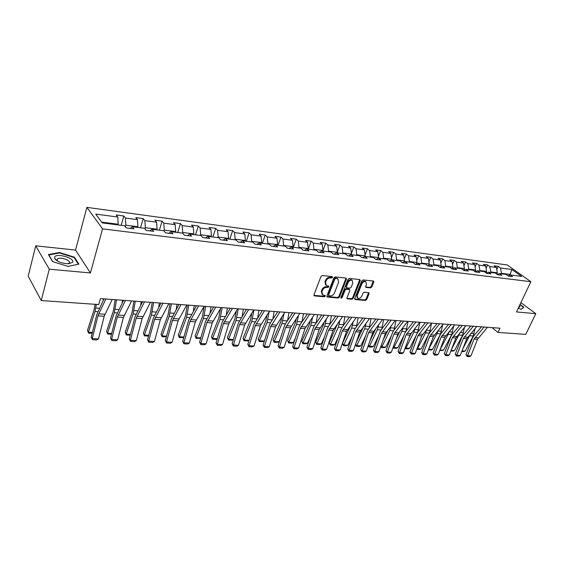 <?xml version="1.0" encoding="UTF-8"?>
<svg xmlns="http://www.w3.org/2000/svg" width="564" height="564" viewBox="0 0 564 564"><rect width="100%" height="100%" fill="white"/><g stroke="black" fill="none" stroke-linecap="round" stroke-linejoin="round"><path stroke-width="0.85" d="M332.534 277.375L332.161 276.593L322.277 275.535L320.951 276.466L313.972 294.824L314.522 295.917L324.378 296.798L325.294 296.156L325.118 295.458L322.721 295L321.931 291.792L322.509 290.277C323.44 288.331 324.843 287.351 326.711 287.33L327.98 287.45L328.897 286.808L328.72 286.096L326.359 285.638L325.541 282.367L326.126 280.837C327.064 278.877 328.474 277.897 330.342 277.89L331.611 278.024L332.534 277.375M325.689 285.031L324.963 281.817L325.548 280.287C326.486 278.327 327.888 277.347 329.757 277.34L331.026 277.474L331.999 276.579M313.908 295.346L323.806 296.241L324.765 295.388M322.058 294.387L321.353 291.236L321.931 289.72C322.869 287.774 324.265 286.794 326.133 286.773L327.402 286.9L328.368 286.018M55.505 259.651L56.125 259.602M370.52 287.901L371.775 287.013L373.777 282.07L373.551 281.069L363.082 279.906L361.813 280.801L354.742 298.504L354.96 299.484L365.437 300.471L366.685 299.583L369.075 293.682L368.856 292.702L364.259 292.208L362.997 293.104L361.813 296.051C360.734 298.003 359.381 298.73 357.752 298.229L357.167 295.614L361.82 283.974C362.892 282.014 364.238 281.281 365.867 281.774L366.48 284.453L365.698 286.399L365.923 287.393L370.52 287.901L369.921 287.365L371.175 286.477L373.248 280.992M516.469 311.927L535.8 313.697L525.761 334.367L497.949 332.422L499.944 328.206L100.441 298.61L98.756 304.56L41.25 300.549L49.279 269.183L90.423 272.948L102.549 228.864L530.865 281.704L516.469 311.927M346.451 279.173L345.951 278.073L335.22 276.924L333.909 277.841L326.901 295.994L327.141 296.988L338.132 298.032L339.415 297.122L346.451 279.173L345.929 278.066M349.32 278.433L359.79 279.554L360.276 280.639L353.205 298.37L351.943 299.265L347.22 298.786L346.994 297.806L349.842 290.608L349.609 289.614L346.366 289.247L345.076 290.15L342.122 297.672L341.03 298.25L340.868 297.559L348.023 279.342L349.32 278.433M102.549 228.864L86.877 207.369L507.233 264.96L530.865 281.704M496.778 269.486L498.216 266.349L494.149 265.799L496.433 267.449L489.848 266.568L487.571 264.911L483.411 264.354L485.689 266.018L478.963 265.122L476.693 263.451L472.449 262.88L474.719 264.558L467.852 263.642L465.589 261.957L461.253 261.379L463.509 263.064L456.495 262.126L454.246 260.434L449.818 259.835L452.06 261.541L444.89 260.582L442.655 258.876L438.129 258.27L440.364 259.983L433.032 259.003L430.811 257.283L426.187 256.662L428.407 258.39L420.913 257.388L418.699 255.654L413.969 255.02L416.176 256.761L408.519 255.739L406.32 253.99L401.483 253.342L403.676 255.097L395.836 254.054L393.658 252.284L388.709 251.622L390.887 253.391L382.864 252.327L380.7 250.543L375.645 249.866L377.795 251.65L369.596 250.557L367.446 248.766L362.271 248.068L364.407 249.866L356.004 248.752L353.882 246.94L348.58 246.228L350.695 248.04L342.094 246.898L339.993 245.072L334.565 244.339L336.652 246.172L327.846 245.002L325.766 243.162L320.204 242.414L322.277 244.261L313.246 243.056L311.194 241.202L305.498 240.433L307.542 242.294L298.293 241.068L296.262 239.192L290.425 238.41L292.441 240.285L282.959 239.023L280.964 237.134L274.971 236.33L276.952 238.227L267.23 236.929L265.27 235.026L259.13 234.201L261.076 236.112L251.107 234.786L249.175 232.862L242.872 232.016L244.79 233.94L234.553 232.579L232.664 230.641L226.199 229.774L228.075 231.719L217.57 230.316L215.716 228.364L209.075 227.468L210.915 229.435L200.128 227.997L198.316 226.023L191.499 225.106L193.297 227.088L182.214 225.614L180.445 223.619L173.444 222.681L175.192 224.676L163.807 223.161L162.087 221.151L154.896 220.186L156.595 222.202L144.892 220.644L143.221 218.613L135.825 217.619L137.468 219.65L125.434 218.049L123.819 216.005L116.212 214.983L117.805 217.034L95.725 214.094L102.218 222.9L124.573 225.755L126.23 227.891L133.978 228.871L132.293 226.742L130.235 228.399M498.216 266.349L500.508 267.992L511.872 269.5L521.573 276.388L510.18 274.936L512.535 276.628L508.446 276.113L506.091 274.414L499.485 273.575L501.84 275.281L497.667 274.753L495.319 273.039L488.572 272.179L490.913 273.9L486.647 273.364L484.307 271.637L477.412 270.755L479.745 272.49L475.389 271.94L473.062 270.198L466.019 269.303L468.339 271.051L463.883 270.494L461.564 268.739L454.365 267.815L456.678 269.585L452.124 269.007L449.818 267.237L442.458 266.3L444.756 268.076L440.096 267.491L437.805 265.707L430.276 264.742L432.567 266.539L427.801 265.94L425.517 264.135L417.818 263.155L420.088 264.967L415.217 264.354L412.954 262.535L405.072 261.527L407.328 263.36L402.344 262.725L400.095 260.892L392.029 259.87L394.271 261.71L389.16 261.061L386.932 259.214L378.677 258.164L380.897 260.025L375.673 259.362L373.46 257.501L365.007 256.423L367.206 258.298L361.848 257.621L359.663 255.739L351.005 254.632L353.177 256.528L347.692 255.83L345.528 253.934L336.652 252.806L338.809 254.709L333.19 254.004L331.04 252.087L321.952 250.931L324.081 252.855L318.315 252.129L316.2 250.197L306.879 249.006L308.98 250.952L303.072 250.204L300.979 248.252L291.419 247.032L293.491 248.992L287.428 248.231L285.37 246.264L275.563 245.016L277.601 246.99L271.383 246.207L269.359 244.219L259.292 242.936L261.301 244.931L254.914 244.127L252.926 242.125L242.59 240.807L244.564 242.823L238.001 241.991L236.048 239.975L225.445 238.621L227.37 240.652L220.637 239.806L218.726 237.761L207.827 236.372L209.716 238.424L202.793 237.55L200.925 235.491L189.723 234.067L191.563 236.133L184.449 235.237L182.63 233.158L171.118 231.691L172.908 233.785L165.59 232.862L163.821 230.761L151.984 229.252L153.718 231.36L146.196 230.415L144.476 228.293L132.293 226.742M490.525 272.426L490.75 271.933L497.335 272.779L496.743 274.076M497.335 272.779L496.433 267.449M490.75 271.933L489.848 266.568M499.485 273.575L497.272 274.471M479.633 271.037L479.858 270.537L486.584 271.404L485.935 272.835M486.584 271.404L485.689 266.018M479.858 270.537L478.963 265.122M488.572 272.179L486.302 273.11M468.508 269.62L468.733 269.113L475.607 269.994L474.895 271.573M475.607 269.994L474.719 264.558M468.733 269.113L467.852 263.642M477.412 270.755L475.099 271.728M457.143 268.168L457.369 267.66L464.391 268.563L463.622 270.29M464.391 268.563L463.509 263.064M457.369 267.66L456.495 262.126M466.019 269.303L463.65 270.311M445.525 266.687L445.75 266.173L452.927 267.089L452.201 268.76M452.927 267.089L452.06 261.541M445.75 266.173L444.89 260.582M454.365 267.815L451.947 268.866M433.66 265.179L433.885 264.65L441.217 265.595L440.547 267.146M441.217 265.595L440.364 259.983M433.885 264.65L433.032 259.003M442.458 266.3L439.976 267.392M421.527 263.628L421.745 263.099L429.246 264.058L428.64 265.482M429.246 264.058L428.407 258.39M421.745 263.099L420.913 257.388M430.276 264.742L427.738 265.891M409.119 262.048L409.337 261.513L417.007 262.493L416.465 263.783M417.007 262.493L416.176 256.761M409.337 261.513L408.519 255.739M417.818 263.155L415.224 264.354M396.421 260.427L396.647 259.884L404.494 260.892L404.021 262.027M404.494 260.892L403.676 255.097M396.647 259.884L395.836 254.054M405.072 261.527L402.492 262.746M383.435 258.77L383.661 258.22L391.684 259.25L391.289 260.223M391.684 259.25L390.887 253.391M383.661 258.22L382.864 252.327M392.029 259.87L389.463 261.104M370.146 257.078L370.372 256.521L378.585 257.572L378.268 258.368M378.585 257.572L377.795 251.65M370.372 256.521L369.596 250.557M378.677 258.164L376.125 259.419M356.547 255.344L356.765 254.78L365.176 255.859L364.936 256.451M365.176 255.859L364.407 249.866M356.765 254.78L356.004 248.752M365.007 256.423L362.469 257.699M342.616 253.567L342.834 252.996L351.45 254.096L351.231 254.66M351.45 254.096L350.695 248.04M342.834 252.996L342.094 246.898M351.005 254.632L348.489 255.936M328.354 251.748L328.572 251.17L337.392 252.298L337.173 252.869M337.392 252.298L336.652 246.172M328.572 251.17L327.846 245.002M336.652 252.806L334.163 254.124M313.739 249.88L313.958 249.295L322.989 250.451L322.77 251.036L325.766 243.162M322.989 250.451L322.277 244.261M313.958 249.295L313.246 243.056M321.952 250.931L319.478 252.27M298.758 247.97L298.976 247.377L308.233 248.562L308.022 249.154M308.233 248.562L307.542 242.294M298.976 247.377L298.293 241.068M306.879 249.006L304.433 250.374M283.403 246.01L283.621 245.411L293.111 246.63L292.899 247.222M293.111 246.63L292.441 240.285M283.621 245.411L282.959 239.023M291.419 247.032L289.001 248.428M267.66 244L267.872 243.394L277.608 244.642L277.396 245.248M277.608 244.642L276.952 238.227M267.872 243.394L267.23 236.929M275.563 245.016L273.173 246.433M251.509 241.942L251.72 241.329L261.71 242.605L261.492 243.218M261.71 242.605L261.076 236.112M251.72 241.329L251.107 234.786M259.292 242.936L256.937 244.381M234.934 239.827L235.139 239.207L245.396 240.518L245.185 241.138M245.396 240.518L244.79 233.94M235.139 239.207L234.553 232.579M242.59 240.807L240.264 242.28M217.923 237.663L218.127 237.028L228.653 238.375L228.441 239.002M228.653 238.375L228.075 231.719M218.127 237.028L217.57 230.316M225.445 238.621L223.154 240.123M200.453 235.435L200.657 234.786L211.465 236.175L211.253 236.809M211.465 236.175L210.915 229.435M200.657 234.786L200.128 227.997M207.827 236.372L205.578 237.902M182.51 233.143L182.708 232.488L193.812 233.912L193.607 234.561M193.812 233.912L193.297 227.088M182.708 232.488L182.214 225.614M189.723 234.067L187.516 235.625M164.011 230.986L164.272 230.126L175.679 231.592L175.475 232.248M175.679 231.592L175.192 224.676M164.272 230.126L163.807 223.161M171.118 231.691L168.953 233.284M144.962 228.892L145.315 227.701L157.039 229.203L156.841 229.872M157.039 229.203L156.595 222.202M145.315 227.701L144.892 220.644M151.984 229.252L149.869 230.873M125.37 226.784L125.821 225.205L137.884 226.749L137.686 227.426M137.884 226.749L137.468 219.65M125.821 225.205L125.434 218.049M101.626 222.11L118.179 224.225L117.982 224.916M118.179 224.225L117.805 217.034M90.423 272.948L75.541 250.063L35.715 245.826L49.279 269.183M35.715 245.826L28.2 276.212L41.25 300.549M535.8 313.697L520.903 302.621M75.541 250.063L86.877 207.369M491.963 327.613L497.949 332.422M509.828 275.077L510.138 274.414L501.417 273.3L501.192 273.787M511.005 275.042L510.138 274.414L511.872 269.5M501.417 273.3L500.508 267.992M510.18 274.936L508.009 275.796M121.182 225.325L123.819 216.005M140.542 227.793L143.221 218.613M159.372 230.197L162.087 221.151M177.695 232.53L180.445 223.619M195.532 234.807L198.316 226.023M212.903 237.021L215.716 228.364M229.816 239.178L232.664 230.641M246.306 241.279L249.175 232.862M262.38 243.331L265.27 235.026M278.045 245.326L280.964 237.134M293.329 247.279L296.262 239.192M308.247 249.182L311.194 241.202M337.35 251.967L339.993 245.072M351.365 253.405L353.882 246.94M365.042 254.829L367.446 248.766M378.409 256.246L380.7 250.543M391.465 257.649L393.658 252.284M404.226 259.031L406.32 253.99M416.704 260.399L418.699 255.654M428.901 261.752L430.811 257.283M440.836 263.085L442.655 258.876M452.511 264.403L454.246 260.434M463.932 265.7L465.589 261.957M475.114 266.983L476.693 263.451M486.062 268.245L487.571 264.911M68.032 266.412L78.882 264.135L74.462 257.219L59.446 252.503L48.405 254.583L52.572 261.583L68.032 266.412M518.196 308.289L521.164 309.276L523.871 307.246L520.057 304.391M59.312 252.996L59.446 252.503M74.286 257.875L74.462 257.219M327.43 297.073L326.852 296.516L337.547 297.475L338.837 296.565L345.859 278.63M335.679 278.454L334.762 279.095L328.608 295.007L328.777 295.705L330.3 295.888C332.14 295.853 333.521 294.88 334.452 292.963L338.661 282.127L337.864 278.856L335.094 277.904L334.177 278.546L334.762 279.095M328.622 295.557L328.029 294.45L334.177 278.546M337.921 278.891L337.004 278.588M335.094 277.904L336.419 278.045M347.494 298.871L346.923 298.328L351.358 298.716L352.62 297.82L359.754 279.547M349.32 289.515L348.756 288.987L345.774 288.697L344.491 289.6L341.537 297.122L342.122 297.672M340.818 297.743L341.537 297.122M352.817 283.093L352.176 280.386C350.505 279.871 349.13 280.611 348.051 282.599L346.409 286.766L346.909 287.851L349.892 288.148L351.175 287.245L352.817 283.093M352.126 280.343L351.583 279.843C349.913 279.328 348.538 280.068 347.459 282.056L348.051 282.599M346.437 287.584L345.824 286.223L347.459 282.056M365.62 286.935L369.921 287.365M365.782 281.697L365.268 281.239C363.639 280.745 362.292 281.478 361.221 283.438L361.82 283.974M357.231 297.743L356.575 295.071L361.221 283.438M355.221 299.562L354.664 299.04L364.845 299.928L366.092 299.04L368.56 292.624M95.055 304.299L94.096 309.664L87.469 330.398L88.372 332.245L95.034 311.476L96.324 304.391M103.191 300.506L103.438 298.835M92.172 333.289L88.59 333.112L87.469 330.398M88.59 333.112L88.372 332.245L92.383 332.443M112.18 299.484L104.185 316.235L98.51 338.879L92.263 338.59L92.517 339.711L91.227 337.117L96.846 314.423L103.987 298.871M91.227 337.117L92.263 338.59L97.91 315.847L105.842 299.012M98.51 338.879L96.888 339.902L92.517 339.711M72.495 262.394C75.646 258.58 57.302 252.806 54.715 256.824L54.616 258.488C57.175 261.689 61.744 263.451 68.336 263.783L72.495 262.394M67.722 263.79L69.316 262.979C71.381 260.561 60.144 256.655 57.472 258.862L57.091 260.307L57.958 261.336M55.54 259.687L56.167 259.63M52.79 261.654L48.821 254.977L59.509 252.954L74.067 257.529L78.347 264.227L68.004 266.405M523.329 307.648L520.96 309.206M519.938 304.652L523.491 307.309M518.683 307.274L518.725 307.274C520.036 307.211 520.283 306.675 519.458 305.653M115.183 299.703L113.357 310.933L106.596 331.378L107.541 333.197L114.323 312.724L116.501 299.801M122.184 302.96L122.578 300.252M111.46 334.24L107.717 334.057L106.596 331.378M107.717 334.057L107.541 333.197L111.679 333.409M133.943 301.091L132.103 312.174L125.222 332.337L126.195 334.135L133.104 313.944L135.29 301.19M140.676 305.23L141.212 301.634M130.242 335.171L126.329 334.981L125.222 332.337M126.329 334.981L126.195 334.135L130.453 334.346M131.588 300.915L123.417 317.419L117.657 339.754L111.58 339.472L111.785 340.571L110.502 338.019L116.212 315.636L123.516 300.323M110.502 338.019L111.58 339.472L117.312 317.046L125.427 300.464M117.657 339.754L116.043 340.762L111.785 340.571M150.468 302.318L142.135 318.582L136.298 340.607L130.376 340.332L130.545 341.417L129.262 338.893L135.05 316.82L142.509 301.726M129.262 338.893L130.376 340.332L136.192 318.209L144.476 301.874M136.298 340.607L134.683 341.601L130.545 341.417M152.202 302.445L150.355 313.38L143.362 333.261L144.37 335.037L151.385 315.128L153.591 302.551M158.688 307.352L159.351 302.974M148.529 336.045L144.462 335.876L143.362 333.261M144.462 335.876L144.37 335.037L148.741 335.256M169.99 303.763L168.128 314.55L161.036 334.17L162.072 335.925L169.193 316.277L171.407 303.869M176.243 309.333L177.025 304.285M166.373 336.786L162.129 336.743L161.036 334.17M162.129 336.743L162.072 335.925L166.549 336.151M187.318 305.046L185.45 315.692L178.266 335.051L179.331 336.786L186.55 317.405L188.771 305.152M193.36 311.201L194.242 305.561M183.765 337.512L179.352 337.596L178.266 335.051M179.352 337.596L179.331 336.786L183.906 337.018M168.84 303.679L160.359 319.703L154.444 341.431L148.677 341.171L148.811 342.235L147.535 339.747L153.394 317.969L160.994 303.094M147.535 339.747L148.677 341.171L154.571 319.351L163.01 303.249M154.444 341.431L152.844 342.418L148.811 342.235M186.733 305.004L178.104 320.803L172.126 342.242L166.507 341.981L166.599 343.032L165.33 340.578L171.259 319.09L178.985 304.426M165.33 340.578L166.507 341.981L172.464 320.458L181.051 304.581M172.126 342.242L170.525 343.208L166.599 343.032M204.154 306.294L195.391 321.875L189.349 343.025L183.878 342.778L183.934 343.814L182.666 341.382L188.665 320.183L196.512 305.73M182.666 341.382L183.878 342.778L189.899 321.529L198.62 305.885M189.349 343.025L187.763 343.984L183.934 343.814M221.123 307.549L212.24 322.911L206.142 343.793L200.805 343.546L200.833 344.569L199.571 342.172L205.627 321.247L213.58 306.992M199.571 342.172L200.805 343.546L206.889 322.58L215.73 307.147M206.142 343.793L204.563 344.738L200.833 344.569M237.663 308.776L228.667 323.926L222.519 344.541L217.316 344.301L217.309 345.309L216.047 342.94L222.16 322.291L230.218 308.226M216.047 342.94L217.316 344.301L223.45 323.609L232.41 308.388M222.519 344.541L220.947 345.471L217.309 345.309M253.786 309.967L244.684 324.92L238.487 345.267L233.411 345.034L233.376 346.028L232.121 343.695L238.283 323.299L246.44 309.424M232.121 343.695L233.411 345.034L239.594 324.603L248.661 309.587M238.487 345.267L236.929 346.19L233.376 346.028M269.507 311.138L260.314 325.886L254.075 345.979L249.119 345.753L249.055 346.733L247.807 344.421L254.011 324.286L262.26 310.595M247.807 344.421L249.119 345.753L255.344 325.576L264.516 310.764M254.075 345.979L252.517 346.888L249.055 346.733M284.848 312.273L275.563 326.831L269.282 346.677L264.445 346.451L264.354 347.417L263.113 345.14L269.359 325.252L270.572 322.608L277.685 311.737M263.113 345.14L264.445 346.451L270.713 326.528L279.97 311.906M269.282 346.677L267.738 347.572L264.354 347.417M299.815 313.38L290.446 327.747L284.129 347.353L279.406 347.135L279.293 348.094L278.052 345.838L284.334 326.189L285.56 323.581L292.744 312.858M278.052 345.838L279.406 347.135L285.715 327.458L295.057 313.027M284.129 347.353L282.592 348.242L279.293 348.094M314.423 314.458L304.976 328.65L298.631 348.016L294.02 347.805L293.879 348.742L292.646 346.515L298.962 327.113L300.196 324.533L307.436 313.944M292.646 346.515L294.02 347.805L300.358 328.361L309.777 314.12M298.631 348.016L297.101 348.89L293.879 348.742M328.685 315.516L319.175 329.524L312.794 348.658L308.289 348.453L308.12 349.384L306.901 347.177L313.246 328.008L314.486 325.463L321.783 315.008M306.901 347.177L308.289 348.453L314.656 329.249L324.152 315.184M312.794 348.658L311.272 349.525L308.12 349.384M342.616 316.552L333.035 330.384L326.634 349.292L322.227 349.095L322.044 350.011L320.824 347.833L327.198 328.882L328.445 326.366L335.799 316.044M320.824 347.833L322.227 349.095L328.629 330.109L338.188 316.221M326.634 349.292L325.118 350.145L322.044 350.011M356.222 317.56L346.585 331.223L340.155 349.913L335.855 349.715L335.643 350.618L334.431 348.467L340.832 329.736L342.087 327.254L349.483 317.06M334.431 348.467L335.855 349.715L342.277 330.955L351.894 317.236M340.155 349.913L338.654 350.759L335.643 350.618M369.519 318.54L359.832 332.041L353.374 350.512L349.172 350.322L348.947 351.217L347.734 349.088L354.157 330.574L355.419 328.121L362.863 318.047M347.734 349.088L349.172 350.322L355.616 331.78L365.289 318.23M353.374 350.512L351.887 351.351L348.947 351.217M382.519 319.506L372.776 332.838L366.304 351.104L362.194 350.914L361.947 351.802L360.748 349.694L367.185 331.392L368.454 328.967L375.934 319.02M360.748 349.694L362.194 350.914L368.659 332.584L378.381 319.196M366.304 351.104L364.823 351.929L361.947 351.802M395.223 320.444L385.438 333.62L378.952 351.682L374.933 351.499L374.665 352.373L373.467 350.286L379.924 332.196L381.201 329.799L388.716 319.964M373.467 350.286L374.933 351.499L381.412 333.373L391.183 320.148M378.952 351.682L377.478 352.5L374.665 352.373M407.645 321.367L397.824 334.389L391.324 352.246L387.39 352.07L387.108 352.93L385.917 350.864L392.389 332.979L393.665 330.603L401.216 320.888M385.917 350.864L387.39 352.07L393.884 334.142L403.697 321.071M391.324 352.246L389.858 353.05L387.108 352.93M419.799 322.27L409.943 335.136L403.429 352.796L399.58 352.627L399.277 353.473L398.099 351.435L404.578 333.74L405.861 331.399L413.44 321.797M398.099 351.435L399.58 352.627L406.087 334.896L415.936 321.981M403.429 352.796L401.977 353.6L399.277 353.473M431.693 323.151L421.801 335.869L415.28 353.339L411.509 353.17L411.191 354.009L410.021 351.992L416.514 334.487L417.797 332.175L425.404 322.678M410.021 351.992L411.509 353.17L418.03 335.636L427.914 322.869M415.28 353.339L413.835 354.129L411.191 354.009M204.21 306.294L202.335 316.806L195.059 335.911L196.152 337.624L203.456 318.498L205.691 306.407M210.048 312.964L211.021 306.802M200.713 338.224L196.138 338.421L195.059 335.911M196.138 338.421L196.152 337.624L200.819 337.864M220.51 308.571L218.804 317.892L211.444 336.75L212.557 338.449L219.946 319.569L222.188 307.627M226.326 314.634L227.384 308.014M217.239 338.922L216.125 339.408L212.508 339.232L211.444 336.75M212.508 339.232L212.557 338.449L217.309 338.682M236.394 310.834L234.857 318.956L227.426 337.568L228.561 339.246L236.027 320.606L238.276 308.818M242.203 316.214L243.345 309.199M233.355 339.606L232.016 340.198L228.483 340.022L227.426 337.568M228.483 340.022L228.561 339.246L233.397 339.486M251.904 312.949L250.522 319.985L243.021 338.365L244.177 340.029L251.713 321.621L253.969 309.981M257.699 317.722L258.918 310.348M244.071 340.79L244.177 340.029L249.084 340.275L247.518 340.959L244.071 340.79L243.021 338.365M267.047 314.945L265.813 320.994L258.241 339.147L259.426 340.79L267.019 322.615L269.197 311.617M272.828 319.161L274.111 311.476M264.234 341.03L262.648 341.706L259.285 341.544L259.426 340.79L264.234 341.03L264.904 339.436M259.285 341.544L258.241 339.147M281.838 316.82L280.738 321.981L273.11 339.909L274.308 341.53L281.965 323.581L284.009 313.542M287.598 320.535L288.944 312.576M279.004 341.77L277.432 342.44L274.146 342.277L274.308 341.53L279.004 341.77L280.386 338.555M274.146 342.277L273.11 339.909M296.283 318.597L295.31 322.946L287.626 340.649L288.846 342.256L296.558 324.526L298.476 315.361M297.418 321.572L302.008 321.882L303.425 313.647M293.435 342.489L291.863 343.152L288.655 342.99L288.846 342.256L293.435 342.489L295.48 337.815M288.655 342.99L287.626 340.649M310.404 320.281L309.544 323.884L301.81 341.375L303.044 342.968L310.806 325.449L312.611 317.088M316.115 323.123L317.574 314.698M307.528 343.194L305.97 343.843L302.833 343.688L303.044 342.968L307.528 343.194L310.207 337.187M302.833 343.688L301.81 341.375M324.201 321.875L323.454 324.801L315.678 342.087L316.926 343.659L324.73 326.352L326.422 318.723M329.877 324.356L331.399 315.72M321.304 343.878L319.753 344.526L316.686 344.371L316.926 343.659L321.304 343.878L324.582 336.659M316.686 344.371L315.678 342.087M337.695 323.398L329.228 342.785L330.49 344.343L338.337 327.233L339.93 320.289M343.314 325.562L344.907 316.721M334.776 344.555L333.225 345.189L330.229 345.041L330.49 344.343L334.776 344.555L338.611 336.229M330.229 345.041L329.228 342.785M350.886 324.85L342.475 343.462L343.751 345.006L351.64 328.093L353.134 321.776M356.441 326.732L358.112 317.694M347.939 345.21L346.402 345.845L343.476 345.697L343.751 345.006L347.939 345.21L352.317 335.876M343.476 345.697L342.475 343.462M363.745 326.288L356.11 342.693M355.56 344.273L356.723 345.647L364.647 328.939L366.05 323.2M369.272 327.881L371.02 318.653M360.819 345.852L359.289 346.479L356.427 346.338L356.723 345.647L360.819 345.852L365.705 335.594M356.427 346.338L355.51 344.4M376.244 327.776L369.794 341.262M368.419 345.14L369.413 346.282L377.365 329.764L378.684 324.561M381.8 329.002L383.654 319.591M373.417 346.486L371.895 347.1L369.096 346.959L369.413 346.282L373.417 346.486L378.789 335.383M369.096 346.959L368.306 345.457M388.3 329.425L383.153 339.979M381.003 345.972L381.828 346.902L389.802 330.567L391.042 325.865M394.046 330.116L396.006 320.507M385.748 347.1L384.232 347.706L381.49 347.572L381.828 346.902L385.748 347.1L391.571 335.227M381.49 347.572L380.82 346.479M400.038 331.075L396.21 338.83M393.319 346.775L393.975 347.509L401.977 331.357L403.14 327.12M406.009 331.209L408.096 321.402M397.81 347.706L396.309 348.305L393.623 348.171L393.975 347.509L397.81 347.706L404.078 335.122M393.623 348.171L393.059 347.473M411.544 332.64L408.963 337.801M405.368 347.558L405.868 348.108L413.891 332.125L414.984 328.318M417.684 332.316L419.926 322.277M409.626 348.291L408.124 348.89L405.495 348.756L405.868 348.108L409.626 348.291L416.302 335.065M405.495 348.756L405.086 348.305M422.824 334.135L421.428 336.877M417.163 348.305L417.508 348.686L425.559 332.88L426.581 329.475M429 333.599L430.128 330.497L431.446 323.454M421.195 348.869L419.701 349.461L417.127 349.335L417.508 348.686L421.195 348.869L428.266 335.03M428.71 349.038L436.973 333.62L437.939 330.596M432.517 349.44L431.037 350.018L428.513 349.892L428.915 349.257L432.517 349.44L440.583 333.853L442.691 324.786M440.019 349.743L448.161 334.346L449.064 331.667M439.864 350.152L443.614 349.99L451.694 334.579L453.71 326.07M443.614 349.99L442.141 350.568L439.751 350.448M451.376 349.701L459.956 332.711M451.122 350.364L454.492 350.533L462.579 335.284L464.51 327.303M454.492 350.533L453.019 351.104L450.876 350.998M443.332 324.011L433.413 336.588L426.885 353.868L423.19 353.698L422.859 354.537L421.689 352.535L428.196 335.22L429.479 332.929L437.107 323.546M421.689 352.535L423.19 353.698L429.719 336.363L439.631 323.736M426.885 353.868L425.439 354.65L422.859 354.537M454.725 324.85L444.777 337.293L438.242 354.389L434.625 354.22L434.28 355.045L433.117 353.071L439.624 335.94L440.914 333.676L448.57 324.399M433.117 353.071L434.625 354.22L441.161 337.068L451.101 324.582M438.242 354.389L436.811 355.158L434.28 355.045M465.878 325.682L455.909 337.977L449.367 354.897L445.828 354.735L445.468 355.553L444.312 353.593L450.826 336.645L452.116 334.403L459.787 325.231M444.312 353.593L445.828 354.735L452.37 337.758L462.325 325.414M449.367 354.897L447.943 355.658L445.468 355.553M476.799 326.486L466.816 338.654L460.266 355.398L456.798 355.235L456.424 356.039L455.275 354.1L461.796 337.335L463.086 335.115L470.771 326.041M455.275 354.1L456.798 355.235L463.34 338.435L473.323 326.232M460.266 355.398L458.856 356.152L456.424 356.039M470.327 326.006L470.186 326.739M462.769 348.996L470.623 333.726M462.022 350.914L465.145 351.069L473.245 335.968L475.085 328.495M465.145 351.069L463.686 351.633L461.775 351.534M487.493 327.282L477.496 339.316L470.947 355.884L467.549 355.729L467.161 356.526L466.019 354.601L472.54 338.005L473.838 335.813L481.536 326.838M466.019 354.601L467.549 355.729L474.091 339.105L484.088 327.028M470.947 355.884L469.544 356.631L467.161 356.526M329.757 277.34L330.342 277.89M325.548 280.287L326.126 280.837M324.963 281.817L325.541 282.367M327.402 286.9L327.98 287.45M326.133 286.773L326.711 287.33M321.931 289.72L322.509 290.277M321.353 291.236L321.931 291.792M323.806 296.241L324.378 296.798M313.958 295.353L314.522 295.917M331.026 277.474L331.611 278.024M338.837 296.565L339.415 297.122M337.547 297.475L338.132 298.032M328.029 294.45L328.608 295.007M359.677 280.104L360.276 280.639M352.62 297.82L353.205 298.37M351.358 298.716L351.943 299.265M348.756 288.987L349.349 289.536M345.774 288.697L346.366 289.247M344.491 289.6L345.076 290.15M345.824 286.223L346.409 286.766M365.627 286.977L366.17 287.464M356.575 295.071L357.167 295.614M368.475 293.139L369.075 293.682M366.092 299.04L366.685 299.583M364.845 299.928L365.437 300.471M373.171 281.542L373.777 282.07M371.175 286.477L371.775 287.013M95.034 311.476L97.783 311.652M95.809 308.022L99.426 308.261M104.897 314.226L98.615 313.824M104.185 316.235L97.91 315.847M114.323 312.724L117.164 312.907M115.112 309.319L118.849 309.565M133.104 313.944L136.023 314.134M133.901 310.581L137.743 310.834M124.143 315.438L118.031 315.05M123.417 317.419L117.312 317.046M142.875 316.623L136.925 316.249M142.135 318.582L136.192 318.209M151.385 315.128L154.381 315.318M152.195 311.807L156.136 312.075M169.193 316.277L172.267 316.474M170.011 313.006L174.043 313.281M186.55 317.405L189.68 317.602M187.368 314.176L191.492 314.451M161.107 317.779L155.319 317.412M160.359 319.703L154.571 319.351M178.866 318.9L173.226 318.547M178.104 320.803L172.464 320.458M196.166 319.999L190.667 319.647M195.391 321.875L189.899 321.529M213.023 321.064L207.665 320.726M212.24 322.911L206.889 322.58M229.456 322.107L224.239 321.776M228.667 323.926L223.45 323.609M245.488 323.116L240.391 322.798M244.684 324.92L239.594 324.603M261.118 324.11L256.155 323.792M260.314 325.886L255.344 325.576M276.374 325.075L271.531 324.765M275.563 326.831L270.713 326.528M291.264 326.013L286.533 325.717M290.446 327.747L285.715 327.458M305.808 326.937L301.183 326.641M304.976 328.65L300.358 328.361M337.899 278.856L337.272 278.306M320.007 327.832L315.487 327.55M319.175 329.524L314.656 329.249M333.874 328.713L329.461 328.431M333.035 330.384L328.629 330.109M347.424 329.566L343.116 329.298M346.585 331.223L342.277 330.955M360.671 330.405L356.462 330.137M359.832 332.041L355.616 331.78M373.629 331.23L369.505 330.969M372.776 332.838L368.659 332.584M386.291 332.027L382.265 331.773M385.438 333.62L381.412 333.373M398.677 332.809L394.737 332.563M397.824 334.389L393.884 334.142M410.803 333.578L406.947 333.338M409.943 335.136L406.087 334.896M422.662 334.332L418.89 334.092M421.801 335.869L418.03 335.636M203.456 318.498L206.657 318.702M204.288 315.311L208.49 315.593M219.946 319.569L223.203 319.774M220.785 316.418L225.064 316.707M236.027 320.606L239.333 320.824M236.866 317.504L241.216 317.793M251.713 321.621L255.069 321.84M252.559 318.554L256.98 318.85M267.019 322.615L270.431 322.834M267.872 319.584L272.356 319.887M281.965 323.581L285.419 323.806M282.825 320.592L287.358 320.895M296.558 324.526L300.048 324.751M310.806 325.449L314.338 325.682M311.673 322.53L316.171 322.834M324.73 326.352L328.297 326.584M325.597 323.468L329.996 323.764M338.337 327.233L341.939 327.465M339.211 324.385L343.504 324.674M351.64 328.093L355.271 328.333M352.514 325.273L356.716 325.562M364.647 328.939L368.299 329.172M365.521 326.154L369.624 326.429M377.365 329.764L381.045 329.996M378.24 327.007L382.258 327.275M389.802 330.567L393.51 330.807M390.683 327.839L394.617 328.107M401.977 331.357L405.706 331.597M402.858 328.664L406.707 328.918M413.891 332.125L417.642 332.372M414.773 329.461L418.537 329.714M425.559 332.88L429.239 333.12M426.44 330.243L430.128 330.497M436.973 333.62L440.583 333.853M437.861 331.012L441.471 331.258M448.161 334.346L451.694 334.579M449.043 331.766L452.582 332.006M459.117 335.058L462.579 335.284M460.125 332.513L463.46 332.732M434.273 335.065L430.579 334.833M433.413 336.588L429.719 336.363M445.645 335.784L442.021 335.552M444.777 337.293L441.161 337.068M456.777 336.489L453.23 336.264M455.909 337.977L452.37 337.758M467.676 337.18L464.207 336.962M466.816 338.654L463.34 338.435M469.847 335.749L473.245 335.968M471.032 333.246L474.127 333.451M478.364 337.857L474.959 337.639M477.496 339.316L474.091 339.105M349.017 289.071L349.609 289.614M351.583 279.843L352.176 280.386M365.268 281.239L365.867 281.774M54.616 258.488L57.091 260.307L57.472 258.862"/></g></svg>
